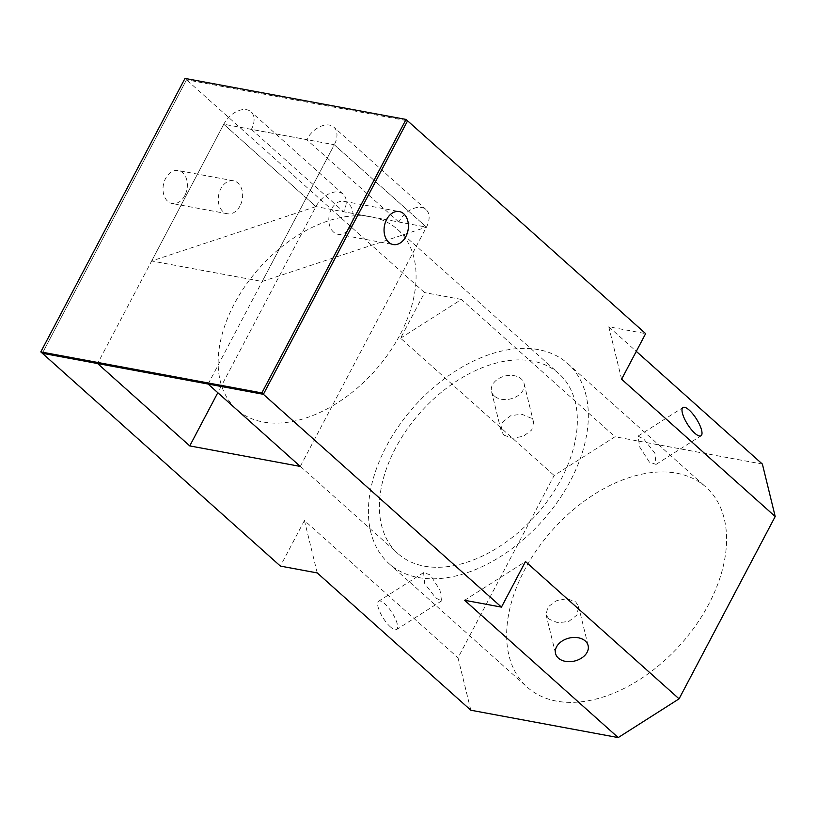 <?xml version="1.0" encoding="UTF-8"?>
<svg xmlns="http://www.w3.org/2000/svg" width="816" height="816" viewBox="0 0 816 816"><rect width="100%" height="100%" fill="white"/><g stroke="black" fill="none" stroke-linecap="round" stroke-linejoin="round"><path stroke-width="0.61" stroke-dasharray="4.08 3.06" d="M503.9 435.132L512.744 438.335L523.525 436.162L531.685 430.001L533.603 422.453L530.798 418.016L521.801 414.242L510.826 415.609L502.727 421.954L501.024 430.42L503.9 435.132M435.877 598.046L441.589 600.902L439.977 590.08L430.216 574.882L423.586 572.618L424.708 583.746L435.877 598.046M556.532 701.117A134.13 85.904 131.8 0 1 527.218 687.164A134.13 85.904 131.8 0 1 537.173 549.341A134.13 85.904 131.8 0 1 676.688 473.209A134.13 85.904 131.8 0 1 706.003 487.162A134.13 85.904 131.8 0 1 696.048 624.985A134.13 85.904 131.8 0 1 556.532 701.117M538.458 349.636A134.13 85.904 -48.2 0 0 398.942 425.768A134.13 85.904 -48.2 0 0 388.987 563.591A134.13 85.904 -48.2 0 0 418.302 577.544A134.13 85.904 -48.2 0 0 557.818 501.412A134.13 85.904 -48.2 0 0 567.773 363.599A134.13 85.904 -48.2 0 0 538.458 349.636M390.466 626.953A16.769 5.182 -122.5 0 1 379.991 612.204A16.769 5.182 -122.5 0 1 378.634 601.229A16.769 5.182 -122.5 0 1 384.805 603.789A16.769 5.182 -122.5 0 1 395.27 618.538A16.769 5.182 -122.5 0 1 396.637 629.513A16.769 5.182 -122.5 0 1 390.466 626.953M494.343 396.025A16.769 11.791 -13.7 0 1 491.507 391.445A16.769 11.791 -13.7 0 1 501.432 377.196A16.769 11.791 -13.7 0 1 521.24 378.899A16.769 11.791 -13.7 0 1 524.076 383.489A16.769 11.791 -13.7 0 1 514.151 397.739A16.769 11.791 -13.7 0 1 494.343 396.025M548.831 619.007L546.026 614.57L547.944 607.022L556.094 600.862L566.885 598.689L575.729 601.892L578.605 606.604L576.912 615.05L568.813 621.415L557.828 622.781L548.831 619.007M649.414 462.142L639.652 446.944L638.041 436.121L643.753 438.977L654.922 453.268L656.044 464.406L649.414 462.142M331.378 209.212A16.769 11.995 100.5 0 0 337.916 234.274A16.769 11.995 100.5 0 0 350.574 226.369A16.769 11.995 100.5 0 0 344.036 201.307A16.769 11.995 100.5 0 0 331.378 209.212M184.793 195.605A16.769 11.995 -79.5 0 1 172.135 203.5A16.769 11.995 -79.5 0 1 165.587 178.439A16.769 11.995 -79.5 0 1 178.255 170.534A16.769 11.995 -79.5 0 1 184.793 195.605M240.057 205.856A16.769 11.995 -79.5 0 1 227.399 213.761A16.769 11.995 -79.5 0 1 220.85 188.69A16.769 11.995 -79.5 0 1 233.509 180.795A16.769 11.995 -79.5 0 1 240.057 205.856M300.278 466.426L332.071 406.123A120.717 77.316 131.8 0 1 236.66 409.428A120.717 77.316 131.8 0 1 221.544 385.611A120.717 77.316 131.8 0 1 234.223 304.042A120.717 77.316 131.8 0 1 302.155 232.733A120.717 77.316 131.8 0 1 371.188 216.872A120.717 77.316 131.8 0 1 397.565 229.429A120.717 77.316 131.8 0 1 412.682 253.246A120.717 77.316 131.8 0 1 400.003 334.815A120.717 77.316 131.8 0 1 332.071 406.123L426.442 227.123A20.114 12.883 -48.2 0 0 426.044 209.559A20.114 12.883 -48.2 0 0 398.82 222.003L343.556 211.742A20.114 12.883 -48.2 0 0 343.148 194.177A20.114 12.883 -48.2 0 0 315.925 206.611L217.811 392.71M395.485 448.208A120.717 77.316 -48.2 0 0 397.933 553.595A120.717 77.316 -48.2 0 0 561.275 478.982A120.717 77.316 -48.2 0 0 558.827 373.595A120.717 77.316 -48.2 0 0 395.485 448.208M470.832 710.226L458.021 657.808L554.146 475.483L615.019 436.744L762.389 464.09M317.24 572.934L304.429 520.516L458.021 657.808M304.429 520.516L280.398 566.09M184.997 78.418L186.527 79.795L407.582 120.819L186.527 79.795L42.34 353.277L186.527 79.795L424.595 292.607L400.564 338.191L554.146 475.483M400.564 338.191L461.438 299.441L615.019 436.744M461.438 299.441L424.595 292.607M621.608 379.216L608.797 326.798L645.64 333.632M608.797 326.798L636.286 351.37M208.121 384.05L334.295 144.748A20.114 12.883 -48.2 0 0 333.887 127.184A20.114 12.883 -48.2 0 0 306.663 139.618L251.399 129.367A20.114 12.883 -48.2 0 0 250.991 111.802A20.114 12.883 -48.2 0 0 223.768 124.236L97.594 363.538M398.82 222.003L306.663 139.618M251.399 129.367L343.556 211.742M464.61 600.28L525.484 561.541M334.295 144.748L426.442 227.123L262.191 281.489L334.295 144.748L223.768 124.236L315.925 206.611L426.442 227.123L334.295 144.748M151.674 260.977L223.768 124.236L315.925 206.611L151.674 260.977L262.191 281.489M388.987 563.591L527.218 687.164M423.586 572.618L378.634 601.229M501.034 430.42L491.507 391.445M546.026 614.57L555.553 653.534M638.041 436.121L683.002 407.51M337.916 234.274L393.179 244.535M227.399 213.761L172.135 203.5M236.66 409.428L397.933 553.595M397.565 229.429L558.827 373.595M233.509 180.795L178.255 170.534M344.036 201.307L399.299 211.558M656.044 464.406L701.005 435.795M578.605 606.604L588.122 645.578M533.603 422.453L524.076 383.489M441.589 600.902L396.637 629.513M343.148 194.177L250.991 111.802M426.044 209.559L333.887 127.184M567.773 363.599L706.003 487.162"/><path stroke-width="1.22" d="M585.286 640.999A16.769 11.791 166.3 0 0 565.478 639.285A16.769 11.791 166.3 0 0 555.553 653.534A16.769 11.791 166.3 0 0 558.389 658.124A16.769 11.791 166.3 0 0 578.197 659.838A16.769 11.791 166.3 0 0 588.122 645.578A16.769 11.791 166.3 0 0 585.286 640.999M689.173 410.071A16.769 5.182 57.5 0 0 683.002 407.51A16.769 5.182 57.5 0 0 684.359 418.486A16.769 5.182 57.5 0 0 694.834 433.235A16.769 5.182 57.5 0 0 701.005 435.795A16.769 5.182 57.5 0 0 699.638 424.82A16.769 5.182 57.5 0 0 689.173 410.071M386.641 219.463A16.769 11.995 100.5 0 0 393.179 244.535A16.769 11.995 100.5 0 0 405.838 236.63A16.769 11.995 100.5 0 0 399.299 211.558A16.769 11.995 100.5 0 0 386.641 219.463M775.2 516.508L621.608 379.216L645.64 333.632L407.582 120.819L263.384 394.301L501.452 607.114L464.61 600.28L618.202 737.582L679.075 698.833L775.2 516.508L762.389 464.09L636.286 351.37M618.202 737.582L470.832 710.226L317.24 572.934L280.398 566.09L42.34 353.277L263.384 394.301L208.121 384.05L300.278 466.426L189.751 445.913L97.594 363.538L42.34 353.277L40.8 351.91L261.854 392.935L406.042 119.442L407.582 120.819L263.384 394.301L261.854 392.935M501.452 607.114L525.484 561.541L679.075 698.833M217.811 392.71L189.751 445.913M406.042 119.442L184.997 78.418L40.8 351.91"/></g></svg>
